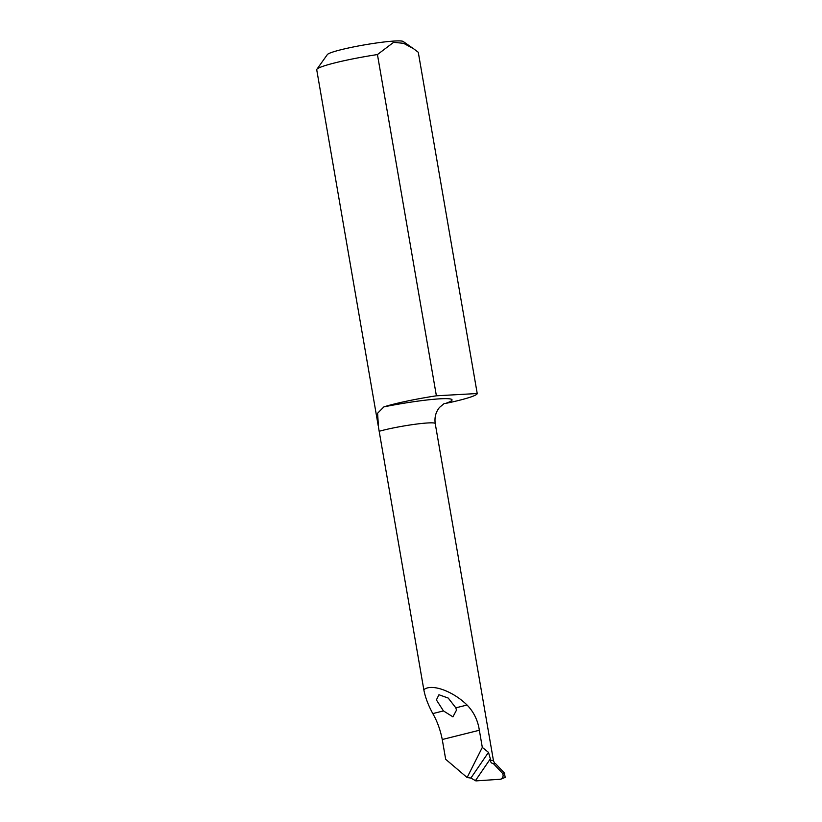 <?xml version="1.0" encoding="UTF-8"?>
<svg xmlns="http://www.w3.org/2000/svg" width="822" height="822" viewBox="0 0 822 822"><rect width="100%" height="100%" fill="white"/><g stroke="black" fill="none" stroke-linecap="round" stroke-linejoin="round"><path stroke-width="1.23" d="M423.823 689.74C431.303 683.339 452.696 690.901 467.06 705.029C473.739 711.883 477.839 720.288 479.349 730.255L482.309 747.404L467.112 777.53L445.678 759.292L442.257 739.512C440.304 729.72 437.15 721.079 432.793 713.588C428.211 705.142 425.221 697.2 423.823 689.74L378.48 427.255L377.606 413.23L383.874 406.89A52.814 4.881 -9.8 0 1 440.15 398.814A52.814 4.881 -9.8 0 1 445.514 403.448A51.519 4.757 170.2 0 0 477.222 393.522L418.275 52.269L413.651 48.796L403.592 43.309L393.594 42.343L377.442 54.56A51.519 4.757 170.2 0 0 316.871 69.295A51.519 4.757 170.2 0 0 316.727 69.767L378.202 425.642M316.871 69.295L327.351 54.581A38.644 3.565 -9.8 0 1 372.777 43.525A38.644 3.565 -9.8 0 1 403.181 41.48L412.963 48.323M443.459 710.917L452.912 716.846L456.477 710.167L455.83 707.834L448.237 698.073L438.948 694.744L436.4 699.933L443.459 710.917L432.793 713.588M467.112 777.53L470.883 778.064L475.897 780.9L500.444 779.246L505.191 777.376L504.379 772.999L495.389 763.494L492.84 763.412M500.444 779.246L501.286 778.979C503.228 777.191 503.629 775.28 502.468 773.255L493.159 763.391C491.546 763.443 490.631 762.415 490.415 760.309L490.364 758.829L475.548 780.479M494.71 763.248L493.508 761.008A32.202 2.969 -9.8 0 0 490.415 760.309M477.222 393.522L436.39 395.803A51.519 4.757 170.2 0 0 383.874 406.89M436.39 395.803L377.442 54.56M482.309 747.404L488.484 752.356L490.364 758.829M504.759 773.851L502.468 773.255M455.83 707.834L467.06 705.029M442.257 739.512L479.349 730.255M493.508 760.967L435.228 423.577A32.202 2.969 170.2 0 0 414.103 424.399A32.202 2.969 170.2 0 0 379.178 431.283M470.883 778.064L488.484 752.356M435.228 423.577C434.355 417.36 435.794 411.966 439.523 407.404L444.322 403.417M501.019 779.112L505.16 777.396"/></g></svg>
